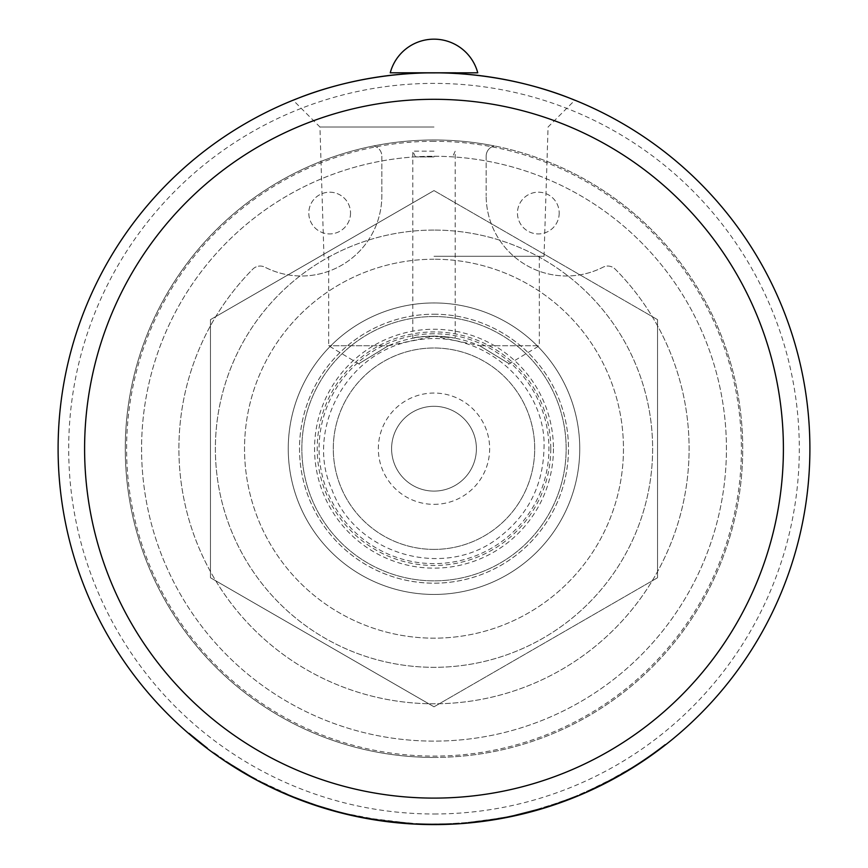 <?xml version="1.0" encoding="UTF-8"?>
<svg xmlns="http://www.w3.org/2000/svg" width="868" height="868" viewBox="0 0 868 868"><rect width="100%" height="100%" fill="white"/><g stroke="black" fill="none" stroke-linecap="round" stroke-linejoin="round"><path stroke-width="0.65" stroke-dasharray="4.34 3.25" d="M434 491.104A42.402 42.402 0 0 0 470.716 427.501A42.402 42.402 0 0 0 397.284 427.501A42.402 42.402 0 0 0 434 491.104A42.402 42.402 0 0 1 391.598 448.702A42.402 42.402 0 0 1 434 406.3A42.402 42.402 0 0 1 476.402 448.702A42.402 42.402 0 0 1 434 491.104M388.332 345.746L434 336.079L479.668 345.746C449.223 332.932 418.777 332.932 388.332 345.746C349.706 369.291 349.706 369.291 388.332 345.746C349.706 369.291 349.706 369.291 388.332 345.746L328.668 345.746L388.332 345.746M479.668 345.746C518.294 369.291 518.294 369.291 479.668 345.746C518.294 369.291 518.294 369.291 479.668 345.746L539.332 345.746L479.668 345.746M434 256.288L544.03 256.288L434 256.288M198.381 740.74L197.969 741.25L199.26 742.292A375.898 375.898 0 0 0 200.215 743.051L200.627 742.531L200.215 743.051L200.627 742.531L202.244 743.811A367.728 360.383 -141.5 0 1 198.794 741.066L200.627 742.531A375.236 375.236 0 0 1 198.653 740.957L198.783 741.055A375.236 375.236 0 0 0 200.627 742.531L200.215 743.051A375.898 375.898 0 0 1 198.24 741.478L198.36 741.576A375.898 375.898 0 0 0 200.215 743.051A375.898 375.898 0 0 0 201.832 744.332A375.898 375.898 0 0 1 198.381 741.587L196.493 740.057M195.821 738.657L195.398 739.167L197.969 741.25M193.868 737.04L193.445 737.55A375.898 375.898 0 0 0 195.398 739.167M195.072 738.039L194.649 738.549L193.445 737.55M205.966 746.697L190.504 734.209L205.966 746.697L205.564 747.229L197.73 741.066L205.564 747.229M190.07 734.708L197.73 741.066L190.07 734.708L190.504 734.209M207.539 747.901L198.143 740.545L207.539 747.901L207.137 748.422L197.73 741.066L188.573 733.417L197.73 741.066L198.143 740.545L189.007 732.918L198.143 740.545L197.73 741.066M268.505 785.475A375.236 375.236 -154.1 0 0 274.874 788.524L264.935 783.695A375.236 375.236 -152.4 0 1 258.664 780.451L268.505 785.475L268.212 786.061A375.898 375.898 0 0 0 274.592 789.12L264.632 784.281A375.898 375.898 0 0 1 258.349 781.037L268.212 786.061M274.874 788.524L274.592 789.12M258.664 780.451L258.349 781.037M264.935 783.695L264.632 784.281M348.611 814.097A375.236 375.236 0 0 1 337.652 811.363L333.768 810.3A375.236 375.236 0 0 0 345.193 813.283L348.611 814.097L348.459 814.737A375.898 375.898 0 0 1 337.489 812.003L333.583 810.94A375.898 375.898 0 0 0 345.041 813.924L348.459 814.737M345.193 813.283L345.041 813.924M323.276 807.229L323.08 807.858M334.896 810.614L336.176 810.962A375.236 375.236 0 0 0 349.826 814.379A9120.662 1849.968 -77.3 0 0 353.526 815.204L353.385 815.855A375.898 375.898 0 0 1 341.2 812.969L341.363 812.318L334.896 810.614L334.712 811.255L324.816 808.39L336.003 811.602A375.898 375.898 0 0 0 349.685 815.019A9105.906 1850.109 -77.3 0 0 353.385 815.855M349.826 814.379L349.685 815.019M353.526 815.204A375.236 375.236 0 0 1 341.363 812.318M325.012 807.761L324.816 808.39M336.133 810.951A375.236 375.236 0 0 0 361.663 816.896L350.846 814.607A375.236 375.236 0 0 1 334.462 810.495L316.972 805.222L336.133 810.951L335.959 811.591A375.898 375.898 0 0 0 361.533 817.548L358.853 817.016M361.663 816.896L361.533 817.548M318.122 805.602L317.927 806.231L335.959 811.591M326.325 808.162L326.14 808.792L317.927 806.231M316.972 805.222L316.766 805.851L326.14 808.792M330.317 810.018L326.965 809.041M326.78 808.987L321.529 807.381M321.496 807.37L320.65 807.099M350.846 814.607L350.705 815.258A375.898 375.898 0 0 1 334.288 811.135L333.204 810.831M333.041 810.788L331.12 810.245M331.055 810.235L330.404 810.039M358.571 816.951L350.705 815.258M423.389 823.786A375.236 375.236 0 0 0 463.881 822.745L452.857 823.461A375.236 375.236 0 0 1 414.437 823.428L415.685 823.493A375.236 375.236 0 0 0 447.053 823.71L450.514 823.569A375.236 375.236 0 0 1 419.754 823.667L421.013 823.71A375.236 375.236 0 0 0 451.761 823.515A9051.298 1842.927 -93 0 0 455.591 823.32A375.236 375.236 0 0 1 422.141 823.754L423.389 823.786L423.367 824.448A375.898 375.898 0 0 0 463.935 823.406L452.89 824.123A375.898 375.898 0 0 1 414.405 824.09L415.653 824.155A375.898 375.898 0 0 0 447.074 824.372L450.546 824.231A375.898 375.898 0 0 1 419.732 824.329L420.98 824.372A375.898 375.898 0 0 0 451.794 824.177A9036.672 1843.057 -93 0 0 455.635 823.982A375.898 375.898 0 0 1 422.119 824.416L423.367 824.448M463.881 822.745L463.935 823.406M422.141 823.754L422.119 824.416M455.591 823.32L455.635 823.982M451.761 823.515L451.794 824.177M421.013 823.71L420.98 824.372M419.754 823.667L419.732 824.329M450.514 823.569L450.546 824.231M447.053 823.71L447.074 824.372M415.685 823.493L415.653 824.155M414.437 823.428L414.405 824.09M452.857 823.461L452.89 824.123M474.959 821.692L490.789 819.62A375.236 375.236 0 0 0 500.022 818.079A8990.093 1836.666 -100.8 0 0 508.42 816.484L508.55 817.135A375.898 375.898 0 0 1 500.293 818.708L485.657 821.03L485.559 820.379L474.959 821.692L475.035 822.354L490.887 820.271A375.898 375.898 0 0 0 500.131 818.741A8975.576 1836.797 -100.8 0 0 508.55 817.135L505.849 817.667A375.898 375.898 0 0 1 490.094 820.39L486.254 820.954M500.022 818.079L500.131 818.741M508.42 816.484A375.236 375.236 0 0 1 500.174 818.057L485.559 820.379M484.973 821.128L482.716 821.432M481.794 821.551L467.874 823.07L497.95 819.121A375.898 375.898 0 0 0 516.688 815.388L515.212 815.725M480.97 820.987L481.046 821.649L475.035 822.354M482.89 820.737L482.977 821.399M497.831 818.47A375.236 375.236 0 0 0 516.536 814.748L505.729 817.016A375.236 375.236 0 0 1 489.997 819.739L467.819 822.408L497.831 818.47L497.95 819.121M516.536 814.748L516.688 815.388M489.237 819.848L489.335 820.51M467.819 822.408L467.874 823.07M481.328 820.944L481.414 821.595L486.156 820.965M505.729 817.016L505.849 817.667M275.102 788.632L288.545 794.6L261.105 781.732L283.055 792.961L260.801 782.328L274.82 789.229M288.545 794.6L288.284 795.207M261.105 781.732L260.801 782.328M268.83 785.627L268.537 786.224M263.113 782.773L262.82 783.359M288.024 794.383L287.764 794.99L286.397 794.404M286.147 794.307L284.205 793.46M282.805 792.126L282.545 792.734L287.764 794.99M268.353 785.399L268.06 785.996L282.545 792.734M277.727 789.847L277.445 790.444L268.06 785.996M278.27 790.097L277.445 790.444M266.487 784.477L266.194 785.063L277.999 790.694M275.069 788.621L274.787 789.218L266.194 785.063M283.326 792.354L283.055 792.961M316.766 805.157L299.384 798.961L316.766 805.157L316.549 805.786L299.145 799.58L315.355 805.385M299.384 798.961L299.145 799.58M317.97 805.547L308.021 802.151L322.136 807.576L322.343 806.936M293.926 796.813L308.021 802.151L293.926 796.813L293.677 797.432L317.764 806.177M314.943 805.254L314.021 804.94M313.999 804.929L313.435 804.745M313.337 804.712L312.686 804.484M312.643 804.473L312.079 804.278M311.71 804.148L310.939 803.887M310.885 803.866L308.997 803.204M363.768 817.309L378.274 819.772L348.513 814.065L372.556 819.544L348.361 814.716L363.649 817.96M378.274 819.772L378.177 820.434M348.513 814.065L348.361 814.716M356.954 815.942L356.813 816.593M350.715 814.575L350.564 815.226M377.71 819.696L377.613 820.347L376.137 820.119M375.877 820.076L373.782 819.75M372.101 818.795L371.992 819.446L375.334 819.989A8969.912 1836.232 99.4 0 1 369.312 818.991A375.898 375.898 0 0 1 362.325 817.699A8974.057 1836.655 -79.5 0 0 368.716 818.893L406.625 823.602M356.433 815.833L356.292 816.484L371.992 819.446M366.611 817.84L366.491 818.491L356.292 816.484M367.207 817.949L366.491 818.491M354.394 815.399L354.252 816.039L367.088 818.6M363.735 817.298L363.605 817.949L354.252 816.039M372.665 818.893L372.556 819.544M407.797 823.027L389.667 821.312L407.797 823.027L407.754 823.678L389.591 821.963L399.171 822.983M398.618 822.267L398.553 822.929L404.9 823.472M389.667 821.312L389.591 821.963M397.739 822.18L383.862 820.575L414.307 823.417L395.103 822.582M384.665 820.683L384.578 821.334L408.633 823.743L399.638 823.027M394.994 822.571L389.667 821.974M389.482 821.953L387.584 821.725M387.193 821.67L386.13 821.54M385.826 821.497L385.164 821.41M384.611 821.345L390.448 822.072M398.412 822.246L397.674 822.842M414.307 823.417L414.275 824.079M383.862 820.575L383.775 821.226L398.206 822.897L398.271 822.235M398.868 822.951L383.775 821.226M400.05 823.059L399.096 822.972M408.676 823.081L408.633 823.743M396.112 822.018L396.047 822.68A9028.122 1842.178 -84.7 0 0 402.795 823.298L403.663 822.712L375.432 819.338A8984.429 1836.091 99.4 0 1 369.432 818.34A375.236 375.236 -169.8 0 1 362.455 817.048A8988.585 1836.514 -79.5 0 0 368.835 818.231L409.164 823.114A9070.752 1844.891 94.3 0 1 403.175 822.669A375.236 375.236 -175 0 1 396.112 822.018A9042.737 1842.037 -84.7 0 0 402.85 822.647L403.609 823.374L390.47 822.072M392.401 821.627L392.336 822.278M390.264 821.378L390.188 822.039M454.691 823.363A375.236 375.236 118.5 0 0 472.138 821.996A375.236 375.236 0 0 1 454.691 823.363L454.724 824.025A375.898 375.898 0 0 0 472.203 822.658A375.898 375.898 0 0 1 454.724 824.025L454.691 823.363M472.138 821.996L472.203 822.658L472.138 821.996M592.497 788.817L604.519 782.958L592.497 788.817L592.779 789.424A375.898 375.898 0 0 1 589.437 790.954A375.898 375.898 0 0 0 594.602 788.567L616.822 777.142A375.898 375.898 0 0 1 586.974 792.061L595.665 788.057M589.166 790.357L589.437 790.954L589.166 790.357M604.519 782.958L604.822 783.544L604.519 782.958M594.32 787.96L594.602 788.567L594.32 787.96M623.55 772.542L623.886 773.117L607.144 782.35A375.898 375.898 -116.5 0 1 596.978 787.428A375.898 375.898 -115.7 0 1 596.934 787.45L586.974 792.061L586.703 791.464L613.633 778.151A375.236 375.236 150.1 0 0 623.55 772.542L606.84 781.764A375.236 375.236 0 0 1 596.652 786.853L576.222 795.945A375.236 375.236 0 0 1 558.308 802.748L532.008 810.907L557.798 802.933A375.236 375.236 69.4 0 0 576.222 795.945L596.696 786.831A375.236 375.236 63.5 0 0 606.84 781.764L630.873 768.137L616.497 776.567A375.236 375.236 0 0 1 586.703 791.464L601.774 784.336L602.066 784.932L601.774 784.336L616.497 776.567L616.822 777.142L616.497 776.567A375.236 375.236 0 0 1 586.703 791.464L586.974 792.061A375.898 375.898 0 0 0 616.822 777.142M557.798 802.933L558.015 803.551L549.661 806.361M555.683 803.659L555.889 804.289M558.308 802.748L558.525 803.377A375.898 375.898 0 0 0 576.471 796.553L576.222 795.945L576.471 796.553A375.898 375.898 -110.6 0 1 558.015 803.551M626.37 770.871L626.718 771.446A375.898 375.898 0 0 0 665.506 744.852L665.094 744.332A375.236 375.236 0 0 1 626.37 770.871A375.236 375.236 0 0 0 664.671 744.657L665.083 745.189A375.898 375.898 0 0 1 626.718 771.446L626.37 770.871M630.873 768.137L631.22 768.701A375.898 375.898 0 0 1 626.62 771.5M619.318 774.983L619.644 775.558L631.22 768.701M611.69 779.193L612.005 779.779L619.644 775.558M616.41 776.621L616.736 777.196A375.898 375.898 0 0 1 612.005 779.779M592.779 789.424L589.437 790.954M576.471 796.553L596.934 787.45A375.898 375.898 0 0 0 607.144 782.35L623.886 773.117A375.898 375.898 0 0 1 613.947 778.726L613.633 778.151M560.424 801.999L560.641 802.629L558.525 803.377M532.008 810.907L532.182 811.547L560.641 802.629M549.466 806.426L547.632 807.012L547.426 806.383L561.694 801.544L552.992 804.571L553.209 805.2L561.921 802.162L576.037 796.737L575.788 796.119L561.694 801.544L575.788 796.119M541.892 808.086L512.684 815.595L541.892 808.086L542.088 808.726L540.851 809.095M540.699 809.139L540.091 809.323M539.755 809.421L537.867 809.963M536.272 809.735L536.457 810.365L527.516 812.784L537.411 810.094M536.554 810.343L534.373 810.951M534.341 810.962L532.182 811.547M552.992 804.571L570.341 798.289L570.591 798.907L547.632 807.012M560.576 802.65L569.408 799.363M570.341 798.289L547.426 806.383M554.261 804.842L555.053 804.571M555.184 804.527L555.845 804.3M558.178 803.497L558.959 803.225M569.3 799.406L568.041 799.884M567.422 800.122L566.771 800.372M566.739 800.383L566.186 800.589M565.817 800.73L565.046 801.012M565.003 801.034L563.104 801.739M526.138 813.132L535.241 810.712M518.402 814.325L518.554 814.965L527.516 812.784L512.825 816.245L512.684 815.595M519.639 814.716L520.453 814.52M520.594 814.488L521.267 814.325M523.664 813.75L524.467 813.555M537.498 809.377L537.683 810.018L542.088 808.726M535.133 810.745L534.2 810.994M534.167 811.005L533.288 811.255M533.191 811.276L532.518 811.461M532.475 811.471L531.91 811.623M531.531 811.732L530.739 811.938M530.684 811.949L528.731 812.47M480.34 821.063L480.427 821.725L492.46 820.021L492.395 819.37L507.02 816.766A377.819 376.528 79.2 0 1 501.161 817.873L482.684 820.77L506.011 816.962A10981.274 2029.916 79.3 0 1 501.617 817.797A375.236 375.236 0 0 1 478.865 821.247A375.236 375.236 0 0 0 497.125 818.589L476.695 821.497L492.362 819.37L492.46 820.021L507.151 817.417A378.481 377.189 79.2 0 1 501.281 818.535L501.161 817.873M507.02 816.766L507.151 817.417M476.695 821.497L476.771 822.159L495.91 819.468M499.599 818.155L499.718 818.806L495.964 819.457M497.125 818.589L497.245 819.24L499.718 818.806M501.617 817.797L501.737 818.448A375.898 375.898 0 0 1 478.952 821.898L478.865 821.247L478.952 821.898A375.898 375.898 0 0 0 497.245 819.24M506.011 816.962L506.142 817.613A10963.241 2030.035 79.3 0 1 501.737 818.448M500.782 817.949L500.901 818.6L506.142 817.613M482.684 820.77L482.771 821.421L500.901 818.6M482.771 821.421L484.941 821.128M432.297 823.938L445.664 823.754L432.297 823.938L432.297 824.6A375.898 375.898 0 0 1 428.618 824.557A375.898 375.898 0 0 0 434.304 824.6L445.685 824.416L445.664 823.754L445.685 824.416M428.629 823.895L428.618 824.557L428.629 823.895M434 824.6A375.898 375.898 0 0 1 58.102 448.702A375.898 375.898 0 0 1 434 72.803C405.779 73.487 405.779 73.487 434 72.803A375.898 375.898 0 0 1 809.898 448.702A375.898 375.898 0 0 1 434 824.6L432.297 824.6M434.304 823.938L434.304 824.6L434.304 823.938M326.824 808.303A375.236 375.236 0 0 0 343.706 812.915A375.236 375.236 0 0 1 326.824 808.303L326.639 808.943A375.898 375.898 0 0 0 343.554 813.555A375.898 375.898 0 0 1 326.639 808.943L326.824 808.303M343.706 812.915L343.554 813.555L343.706 812.915M236.215 767.572A375.236 375.236 0 0 0 255.81 778.932A375.236 375.236 0 0 1 230.042 763.666L250.158 775.818L236.215 767.572L235.857 768.137A375.898 375.898 0 0 0 255.496 779.507A375.898 375.898 0 0 1 229.684 764.22L244.733 773.475A375.898 375.898 0 0 0 249.832 776.393L250.158 775.818M255.496 779.507L255.81 778.932L255.496 779.507L247.521 775.081A375.898 375.898 0 0 1 241.033 771.294A2326.197 935.086 -58.4 0 1 233.601 766.726L229.684 764.22L230.042 763.666L229.684 764.22M245.069 772.9L244.733 773.475M403.175 822.669L403.121 823.331A375.898 375.898 0 0 1 396.047 822.68M409.164 823.114L409.121 823.775A9056.083 1845.032 94.3 0 1 403.121 823.331M410.662 823.211L410.618 823.873L409.121 823.775M409.305 823.786L409.349 823.124M409.598 823.808L410.358 823.851M362.455 817.048L362.325 817.699M369.432 818.34L369.312 818.991M403.663 822.712L403.609 823.374M282.057 791.8A375.236 375.236 0 0 0 314.032 804.245L303.616 800.556A375.236 375.236 -158.9 0 1 297.019 798.039A9000.9 1837.751 -69.3 0 0 306.187 801.5A375.236 375.236 0 0 1 280.917 791.29L282.057 791.8L281.796 792.408A375.898 375.898 0 0 0 313.815 804.875L314.032 804.245M280.917 791.29L280.646 791.898L281.796 792.408M306.187 801.5L305.959 802.119A375.898 375.898 0 0 1 280.646 791.898M297.019 798.039L296.78 798.658A8986.361 1837.892 -69.3 0 0 305.959 802.119M303.616 800.556L303.388 801.175A375.898 375.898 0 0 1 296.78 798.658M312.1 804.289L310.668 803.79M310.635 803.779L309.854 803.508M309.8 803.486L303.388 801.175M251.47 776.545A375.236 375.236 -152.2 0 0 257.525 779.844L247.847 774.506A375.236 375.236 30.3 0 1 241.38 770.719A2328.974 934.825 -58.4 0 1 233.959 766.162L223.987 759.663A9096.586 1847.516 124.5 0 1 218.671 756.006A375.236 375.236 0 0 1 213.061 752.003L222.024 758.328A375.236 375.236 -146.1 0 0 227.915 762.278L245.644 773.236A9121.172 1850.012 -60.4 0 0 251.47 776.545L251.145 777.131A375.898 375.898 0 0 0 257.21 780.43L257.525 779.844M243.669 772.086L243.333 772.65L245.318 773.811A9106.416 1850.142 -60.4 0 0 251.145 777.131M227.915 762.278L227.557 762.831L243.333 772.65M222.024 758.328L221.655 758.871A375.898 375.898 0 0 0 227.557 762.831M213.061 752.003L212.671 752.534L221.655 758.871M218.671 756.006L218.291 756.549A375.898 375.898 0 0 1 212.671 752.534M223.987 759.663L223.618 760.216A9081.873 1847.657 124.5 0 1 218.291 756.549M226.038 761.041L225.669 761.583M228.62 762.744L228.262 763.298M241.38 770.719L241.033 771.294M247.847 774.506L247.521 775.081M390.253 72.803L434 72.803C462.221 73.487 462.221 73.487 434 72.803L425.624 72.89M434 141.3A307.402 307.402 0 0 0 126.598 448.702A307.402 307.402 0 0 0 434 756.093A307.402 307.402 0 0 0 741.402 448.702A307.402 307.402 0 0 0 434 141.3M434 156.273A292.429 292.429 0 0 1 726.429 448.702A292.429 292.429 0 0 1 434 741.12A292.429 292.429 0 0 1 141.571 448.702A292.429 292.429 0 0 1 486.167 160.96A292.429 292.429 0 0 1 678.06 609.781A292.429 292.429 0 0 1 189.94 609.781A292.429 292.429 0 0 1 434 156.273M486.167 156.131A10.438 10.438 0 0 1 494.369 145.933A308.726 308.726 0 0 1 690.668 620.262A308.726 308.726 0 0 1 177.332 620.262A308.726 308.726 0 0 1 494.369 145.933A10.438 10.438 0 0 0 486.167 156.131L486.167 195.669L486.167 156.131M373.631 145.933A10.438 10.438 0 0 1 381.833 156.131L381.833 195.669A80.333 80.333 0 0 1 264.946 267.192A10.438 10.438 0 0 0 252.794 269.145A255.105 255.105 0 0 0 253.89 629.354A255.105 255.105 0 0 0 614.11 629.354A255.105 255.105 0 0 0 615.206 269.145A10.438 10.438 0 0 0 603.054 267.192A80.333 80.333 0 0 1 486.167 195.669A80.333 80.333 0 0 0 603.054 267.192A10.438 10.438 0 0 1 615.206 269.145A255.105 255.105 0 0 1 614.11 629.354A255.105 255.105 0 0 1 253.89 629.354A255.105 255.105 0 0 1 252.794 269.145A10.438 10.438 0 0 1 264.946 267.192A80.333 80.333 0 0 0 381.833 195.669L381.833 156.131A10.438 10.438 0 0 0 373.631 145.933M434 757.428A308.726 308.726 0 0 1 125.274 448.702A308.726 308.726 0 0 1 434 139.976A308.726 308.726 0 0 1 742.726 448.702A308.726 308.726 0 0 1 434 757.428M434 549.401A100.699 100.699 0 0 0 521.212 398.347A100.699 100.699 0 0 0 346.788 398.347A100.699 100.699 0 0 0 434 549.401A100.699 100.699 0 0 0 534.699 448.702A100.699 100.699 0 0 0 434 348.003A100.699 100.699 0 0 0 333.301 448.702A100.699 100.699 0 0 0 434 549.401M434 814A365.298 365.298 0 0 0 750.364 266.053A365.298 365.298 0 0 0 117.636 266.053A365.298 365.298 0 0 0 434 814M434 127.01L319.934 127.01L434 127.01M434 230.074A218.627 218.627 0 0 0 215.373 448.702A218.627 218.627 0 0 0 434 667.318A218.627 218.627 0 0 0 652.627 448.702A218.627 218.627 0 0 0 434 230.074A218.627 218.627 0 0 1 652.627 448.702A218.627 218.627 0 0 1 434 667.318A218.627 218.627 0 0 1 215.373 448.702A218.627 218.627 0 0 1 434 230.074M434 302.954A145.748 145.748 0 0 1 579.748 448.702A145.748 145.748 0 0 1 434 594.45A145.748 145.748 0 0 1 288.252 448.702A145.748 145.748 0 0 1 434 302.954A145.748 145.748 0 0 0 288.252 448.702A145.748 145.748 0 0 0 434 594.45A145.748 145.748 0 0 0 579.748 448.702A145.748 145.748 0 0 0 434 302.954M434 190.591L210.468 319.641L434 190.591L657.532 319.641L434 190.591M210.468 319.641L210.468 577.752L210.468 319.641M434 706.802L210.468 577.752L434 706.802L657.532 577.752L434 706.802M657.532 319.641L657.532 577.752L657.532 319.641M434 504.351A55.65 55.65 0 0 0 489.65 448.702A55.65 55.65 0 0 0 434 393.052A55.65 55.65 0 0 0 378.35 448.702A55.65 55.65 0 0 0 434 504.351M434 259.228A189.474 189.474 0 0 0 269.915 543.433A189.474 189.474 0 0 0 598.085 543.433A189.474 189.474 0 0 0 434 259.228A189.474 189.474 0 0 1 598.085 543.433A189.474 189.474 0 0 1 269.915 543.433A189.474 189.474 0 0 1 434 259.228M434 314.216A134.486 134.486 0 0 1 568.486 448.702A134.486 134.486 0 0 1 434 583.188A134.486 134.486 0 0 1 299.514 448.702A134.486 134.486 0 0 1 434 314.216A134.486 134.486 0 0 0 317.536 515.939A134.486 134.486 0 0 0 550.464 515.939A134.486 134.486 0 0 0 434 314.216M434 316.549A132.153 132.153 0 0 1 566.153 448.702A132.153 132.153 0 0 1 434 580.855A132.153 132.153 0 0 1 301.847 448.702A132.153 132.153 0 0 1 434 316.549A132.153 132.153 0 0 1 566.153 448.702A132.153 132.153 0 0 1 434 580.855A132.153 132.153 0 0 1 301.847 448.702A132.153 132.153 0 0 1 434 316.549M434 333.768A114.934 114.934 0 0 0 334.473 506.163A114.934 114.934 0 0 0 533.527 506.163A114.934 114.934 0 0 0 434 333.768M350.531 213.051A20.865 20.865 0 0 1 319.24 231.127A20.865 20.865 0 0 1 319.24 194.985A20.865 20.865 0 0 1 350.531 213.051A20.865 20.865 0 0 0 319.24 194.985A20.865 20.865 0 0 0 319.24 231.127A20.865 20.865 0 0 0 350.531 213.051M559.198 213.051A20.865 20.865 0 0 1 527.896 231.127A20.865 20.865 0 0 1 527.896 194.985A20.865 20.865 0 0 1 559.198 213.051A20.865 20.865 0 0 0 527.896 194.985A20.865 20.865 0 0 0 527.896 231.127A20.865 20.865 0 0 0 559.198 213.051M412.126 72.803L477.747 72.803M434 72.803L455.874 72.803M434 151.162L412.799 151.162L434 151.162M434 156.934L415.49 156.934L434 156.934M434 336.079L448.995 337.077C430.365 335.927 418.3 336.263 412.799 338.086C414.058 337.413 421.121 336.741 434 336.079L455.201 338.086L455.201 151.162L452.51 156.934M337.652 811.363L337.489 812.003M333.768 810.3L333.583 810.94M336.176 810.962L336.003 811.602M327.876 808.618L327.681 809.247M334.462 810.495L334.288 811.135M500.174 818.057L500.293 818.708M490.236 819.696L490.333 820.358M490.789 819.62L490.887 820.271M489.997 819.739L490.094 820.39M275.286 788.719L275.004 789.316M275.189 788.676L274.917 789.272M276.892 789.468L276.61 790.064M274.646 788.426L274.364 789.023M313.977 804.224L313.771 804.853M308.021 802.151L307.793 802.781M308.086 802.184L307.858 802.802M363.974 817.341L363.855 817.992M363.876 817.33L363.746 817.981M365.71 817.667L365.591 818.318M363.28 817.211L363.16 817.862M397.457 822.159L397.392 822.81M398.086 822.213L398.032 822.875M596.652 786.853L596.934 787.45L596.652 786.853M606.84 781.764L607.144 782.35L606.84 781.764M567.618 799.341L567.846 799.96M561.694 801.544L561.921 802.162M561.759 801.522L561.987 802.14M571.524 797.822L571.773 798.441M533.451 810.517L533.625 811.157M527.353 812.144L527.516 812.784M527.418 812.122L527.581 812.763M490.962 819.587L491.071 820.238M492.46 819.359L492.568 820.01M243.181 771.793L242.845 772.368M391.576 821.529L391.501 822.191M368.835 818.231L368.716 818.893M375.432 819.338L375.334 819.989M391.935 821.573L391.869 822.235M245.644 773.236L245.318 773.811M238.754 769.135L238.407 769.71M233.959 766.162L233.601 766.726M550.779 448.702A116.779 116.779 0 0 1 434 565.48A116.779 116.779 0 0 1 317.221 448.702A116.779 116.779 0 0 1 434 331.923A116.779 116.779 0 0 1 550.779 448.702M553.437 448.702A119.437 119.437 0 0 1 434 568.139A119.437 119.437 0 0 1 314.563 448.702A119.437 119.437 0 0 1 434 329.254A119.437 119.437 0 0 1 553.437 448.702M359.471 364.256L328.668 345.746L328.668 256.288M508.529 364.256L539.332 345.746L539.332 256.288M544.03 256.288L548.066 127.01L574.876 100.2M323.97 256.288L319.934 127.01L293.124 100.2M543.976 448.702C547.155 386.358 482.575 326.303 413.396 340.668C343.771 352.777 305.84 432.394 331.75 489.183C354.914 554.424 444.123 580.334 498.644 537.672C527.95 515.245 543.064 485.592 543.976 448.702M415.49 156.934L412.799 151.162L412.799 338.086"/><path stroke-width="1.3" d="M196.493 740.057L194.649 738.549M197.73 741.066L207.137 748.422M341.2 812.969L334.712 811.255M320.65 807.099L316.766 805.851M515.212 815.725L508.55 817.135M284.205 793.46L274.787 789.218M277.999 790.694L276.61 790.064M322.017 807.533L316.451 805.754M293.677 797.432L308.997 803.204M373.782 819.75L363.605 817.949M367.088 818.6L365.591 818.318M398.64 822.929L399.638 823.027M398.206 822.897L407.754 823.678M404.9 823.472L402.134 823.244M402.047 823.244L400.05 823.059M613.947 778.726L595.665 788.057M589.437 790.954L576.471 796.553M626.718 771.446L623.886 773.117M563.104 801.739L536.457 810.365M555.845 804.3L558.178 803.497M558.959 803.225L560.576 802.65M575.918 796.781L570.591 798.907M518.554 814.965L519.314 814.792M521.267 814.325L523.664 813.75M524.467 813.555L526.138 813.132M512.825 816.245L528.731 812.47M476.771 822.159L480.427 821.725M485.754 821.019L501.281 818.535M445.685 824.416L434 824.6A375.898 375.898 0 0 0 809.898 448.702A375.898 375.898 0 0 0 434 72.803A375.898 375.898 0 0 0 58.102 448.702A375.898 375.898 0 0 0 434 824.6M249.832 776.393L235.857 768.137M407.786 823.689L409.598 823.808M384.112 821.28L377.613 820.347M313.218 804.669L312.1 804.289M229.684 764.22L223.618 760.216M257.21 780.43L255.496 779.507M455.874 73.433L455.874 72.803L434 72.803C349.858 72.999 291.322 101.502 293.124 100.2C291.322 101.502 349.858 72.999 434 72.803C349.858 72.999 291.322 101.502 293.124 100.2C291.322 101.502 349.858 72.999 434 72.803C462.221 73.487 462.221 73.487 434 72.803C518.142 72.999 576.678 101.502 574.876 100.2C576.678 101.502 518.142 72.999 434 72.803C518.142 72.999 576.678 101.502 574.876 100.2C576.678 101.502 518.142 72.999 434 72.803L390.253 72.803A45.266 45.266 0 0 1 477.747 72.803L425.624 72.89M434 798.104A349.403 349.403 0 0 1 131.415 273.995A349.403 349.403 0 0 1 736.585 273.995A349.403 349.403 0 0 1 434 798.104"/></g></svg>
